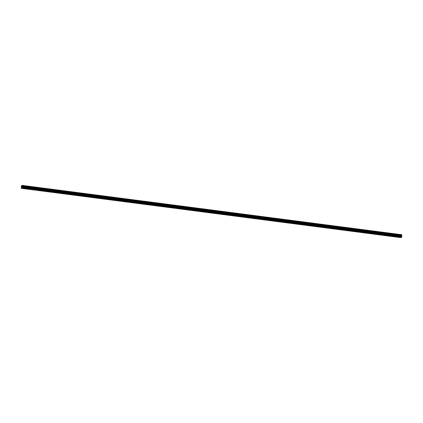 <?xml version="1.0" encoding="UTF-8"?>
<svg xmlns="http://www.w3.org/2000/svg" width="423" height="423" viewBox="0 0 423 423"><rect width="100%" height="100%" fill="white"/><g stroke="black" fill="none" stroke-linecap="round" stroke-linejoin="round"><path stroke-width="0.32" stroke-dasharray="2.12 1.59" d="M23.011 186.659L22.35 186.696L23.011 186.659M400.438 235.722L399.783 235.754L400.438 235.722M389.657 234.321L388.996 234.353L389.657 234.321M378.876 232.914L378.215 232.951L378.876 232.914M368.089 231.513L367.428 231.55L368.089 231.513M357.308 230.112L356.647 230.149L357.308 230.112M346.522 228.711L345.861 228.748L346.522 228.711M335.74 227.31L335.079 227.341L335.74 227.31M324.954 225.908L324.293 225.94L324.954 225.908M314.173 224.507L313.512 224.539L314.173 224.507M303.386 223.106L302.725 223.138L303.386 223.106M292.605 221.705L291.944 221.737L292.605 221.705M281.818 220.304L281.158 220.335L281.818 220.304M271.037 218.903L270.376 218.934L271.037 218.903M260.251 217.496L259.59 217.533L260.251 217.496M249.47 216.095L248.809 216.132L249.47 216.095M238.683 214.694L238.022 214.731L238.683 214.694M227.902 213.292L227.241 213.324L227.902 213.292M217.115 211.891L216.46 211.923L217.115 211.891M206.334 210.49L205.673 210.522L206.334 210.49M195.548 209.089L194.892 209.121L195.548 209.089M184.766 207.688L184.105 207.719L184.766 207.688M173.98 206.287L173.324 206.318L173.98 206.287M163.199 204.885L162.538 204.917L163.199 204.885M152.412 203.484L151.757 203.516L152.412 203.484M141.631 202.078L140.97 202.115L141.631 202.078M130.844 200.676L130.189 200.714L130.844 200.676M120.063 199.275L119.402 199.312L120.063 199.275M109.277 197.874L108.621 197.906L109.277 197.874M98.496 196.473L97.835 196.505L98.496 196.473M87.709 195.072L87.053 195.103L87.709 195.072M76.928 193.671L76.267 193.702L76.928 193.671M66.147 192.269L65.486 192.301L66.147 192.269M55.36 190.868L54.699 190.9L55.36 190.868M44.579 189.467L43.918 189.499L44.579 189.467M33.792 188.066L33.131 188.098L33.792 188.066M22.509 185.755L23.609 185.697L22.509 185.755M22.461 186.807L23.561 186.755L22.461 186.807M399.941 234.813L401.041 234.76L399.941 234.813M399.894 235.87L400.993 235.812L399.894 235.87M389.16 233.411L390.26 233.359L389.16 233.411M389.107 234.469L390.207 234.411L389.107 234.469M378.374 232.01L379.473 231.952L378.374 232.01M378.326 233.068L379.426 233.01L378.326 233.068M367.592 230.609L368.692 230.551L367.592 230.609M367.539 231.661L368.639 231.608L367.539 231.661M356.806 229.208L357.906 229.15L356.806 229.208M356.758 230.26L357.858 230.207L356.758 230.26M346.025 227.807L347.124 227.748L346.025 227.807M345.972 228.859L347.072 228.806L345.972 228.859M335.238 226.405L336.338 226.347L335.238 226.405M335.19 227.458L336.29 227.405L335.19 227.458M324.457 225.004L325.557 224.946L324.457 225.004M324.404 226.056L325.504 226.004L324.404 226.056M313.676 223.598L314.77 223.545L313.676 223.598M313.623 224.655L314.723 224.597L313.623 224.655M302.889 222.197L303.989 222.144L302.889 222.197M302.836 223.254L303.936 223.196L302.836 223.254M292.108 220.795L293.208 220.743L292.108 220.795M292.055 221.853L293.155 221.795L292.055 221.853M281.321 219.394L282.421 219.341L281.321 219.394M281.269 220.452L282.368 220.394L281.269 220.452M270.54 217.993L271.64 217.94L270.54 217.993M270.487 219.051L271.587 218.992L270.487 219.051M259.754 216.592L260.854 216.534L259.754 216.592M259.701 217.644L260.801 217.591L259.701 217.644M248.973 215.191L250.072 215.133L248.973 215.191M248.92 216.243L250.019 216.19L248.92 216.243M238.186 213.789L239.286 213.731L238.186 213.789M238.133 214.842L239.233 214.789L238.133 214.842M227.405 212.388L228.505 212.33L227.405 212.388M227.352 213.441L228.452 213.388L227.352 213.441M216.618 210.987L217.718 210.929L216.618 210.987M216.565 212.039L217.665 211.986L216.565 212.039M205.837 209.586L206.937 209.528L205.837 209.586M205.784 210.638L206.884 210.585L205.784 210.638M195.051 208.179L196.15 208.127L195.051 208.179M194.998 209.237L196.098 209.179L194.998 209.237M184.269 206.778L185.369 206.725L184.269 206.778M184.216 207.836L185.316 207.778L184.216 207.836M173.483 205.377L174.583 205.324L173.483 205.377M173.43 206.435L174.53 206.376L173.43 206.435M162.702 203.976L163.801 203.923L162.702 203.976M162.649 205.033L163.749 204.975L162.649 205.033M151.915 202.575L153.015 202.522L151.915 202.575M151.868 203.632L152.962 203.574L151.868 203.632M141.134 201.174L142.234 201.115L141.134 201.174M141.081 202.226L142.181 202.173L141.081 202.226M130.347 199.772L131.447 199.714L130.347 199.772M130.3 200.825L131.4 200.772L130.3 200.825M119.566 198.371L120.666 198.313L119.566 198.371M119.513 199.423L120.613 199.37L119.513 199.423M108.78 196.97L109.88 196.912L108.78 196.97M108.732 198.022L109.832 197.969L108.732 198.022M97.999 195.569L99.098 195.511L97.999 195.569M97.946 196.621L99.045 196.568L97.946 196.621M87.212 194.162L88.312 194.109L87.212 194.162M87.164 195.22L88.264 195.162L87.164 195.22M76.431 192.761L77.531 192.708L76.431 192.761M76.378 193.819L77.478 193.76L76.378 193.819M65.644 191.36L66.744 191.307L65.644 191.36M65.597 192.417L66.697 192.359L65.597 192.417M54.863 189.959L55.963 189.906L54.863 189.959M54.81 191.016L55.91 190.958L54.81 191.016M44.077 188.558L45.176 188.505L44.077 188.558M44.029 189.615L45.129 189.557L44.029 189.615M33.295 187.156L34.395 187.103L33.295 187.156M33.243 188.214L34.342 188.156L33.243 188.214M21.298 186.025L400.528 235.32L400.65 235.04L21.42 185.75M21.198 188.283L400.438 237.594M400.428 237.578L21.155 188.193L400.385 237.488M400.38 237.467L400.396 237.097L21.166 187.807M21.176 187.759L400.396 237.097M400.407 237.054L400.613 235.949L21.388 186.654M21.377 186.617L400.613 235.949M400.607 235.912L21.293 186.39L400.512 235.68L400.502 235.357L21.277 186.067M21.43 185.713L400.65 235.04M400.66 235.003L401.697 234.702M22.588 185.676L401.813 234.971M21.446 185.681L400.671 234.977M21.25 186.173L400.475 235.463M400.47 235.558L21.245 186.268M400.629 236.008L21.404 186.717M21.372 187.31L400.602 236.6M400.592 236.647L21.362 187.352M21.261 186.358L400.491 235.653M400.623 235.971L21.399 186.675M22.276 188.23L22.35 186.696M399.709 237.287L399.783 235.754M388.922 235.886L388.996 234.353M378.141 234.485L378.215 232.951M367.354 233.084L367.428 231.55M356.573 231.677L356.647 230.149M345.787 230.276L345.861 228.748M335.005 228.875L335.079 227.341M324.219 227.474L324.293 225.94M313.438 226.072L313.512 224.539M302.651 224.671L302.725 223.138M291.87 223.27L291.944 221.737M281.084 221.869L281.158 220.335M270.302 220.468L270.376 218.934M259.516 219.066L259.59 217.533M248.735 217.665L248.809 216.132M237.948 216.259L238.022 214.731M227.167 214.858L227.241 213.324M216.38 213.456L216.46 211.923M205.599 212.055L205.673 210.522M194.813 210.654L194.892 209.121M184.031 209.253L184.105 207.719M173.245 207.852L173.324 206.318M162.464 206.45L162.538 204.917M151.677 205.049L151.757 203.516M140.896 203.648L140.97 202.115M130.11 202.247L130.189 200.714M119.328 200.84L119.402 199.312M108.547 199.439L108.621 197.906M97.761 198.038L97.835 196.505M86.979 196.637L87.053 195.103M76.193 195.236L76.267 193.702M65.412 193.834L65.486 192.301M54.625 192.433L54.699 190.9M43.844 191.032L43.918 189.499M33.057 189.631L33.131 188.098M22.049 186.68L22.096 185.623M399.481 235.738L399.529 234.686M388.695 234.337L388.748 233.285M377.913 232.936L377.961 231.878M367.127 231.534L367.18 230.477M356.346 230.133L356.393 229.076M345.559 228.732L345.612 227.674M334.778 227.331L334.826 226.273M323.992 225.93L324.044 224.872M313.21 224.523L313.258 223.471M302.424 223.122L302.477 222.07M291.643 221.721L291.69 220.669M280.856 220.32L280.909 219.267M270.075 218.918L270.123 217.866M259.288 217.517L259.341 216.46M248.507 216.116L248.555 215.058M237.721 214.715L237.774 213.657M226.94 213.314L226.992 212.256M216.153 211.912L216.206 210.855M205.372 210.511L205.425 209.454M194.585 209.105L194.638 208.053M183.804 207.704L183.857 206.651M173.018 206.302L173.07 205.25M162.236 204.901L162.289 203.849M151.45 203.5L151.503 202.448M140.669 202.099L140.722 201.041M129.882 200.698L129.935 199.64M119.101 199.296L119.154 198.239M108.314 197.895L108.367 196.838M97.533 196.494L97.586 195.437M86.747 195.088L86.8 194.035M75.966 193.686L76.018 192.634M65.184 192.285L65.232 191.233M54.398 190.884L54.451 189.832M43.617 189.483L43.664 188.431M32.83 188.082L32.883 187.029M23.18 188.272L23.254 186.739M400.613 237.329L400.687 235.796M389.832 235.928L389.906 234.395M379.045 234.527L379.119 232.994M368.264 233.126L368.338 231.593M357.477 231.725L357.551 230.191M346.696 230.324L346.77 228.79M335.91 228.922L335.984 227.389M325.128 227.521L325.202 225.988M314.342 226.115L314.416 224.587M303.561 224.713L303.635 223.185M292.774 223.312L292.853 221.779M281.993 221.911L282.067 220.378M271.206 220.51L271.286 218.977M260.425 219.109L260.499 217.575M249.639 217.708L249.718 216.174M238.858 216.306L238.932 214.773M228.071 214.905L228.15 213.372M217.29 213.504L217.364 211.971M206.503 212.103L206.583 210.569M195.722 210.696L195.796 209.168M184.941 209.295L185.015 207.767M174.154 207.894L174.228 206.361M163.373 206.493L163.447 204.959M152.587 205.092L152.661 203.558M141.805 203.69L141.879 202.157M131.019 202.289L131.093 200.756M120.238 200.888L120.312 199.355M109.451 199.487L109.525 197.953M98.67 198.086L98.744 196.552M87.884 196.684L87.958 195.151M77.102 195.278L77.176 193.75M66.316 193.877L66.39 192.343M55.535 192.476L55.609 190.942M44.748 191.074L44.822 189.541M33.967 189.673L34.041 188.14M23.561 186.755L23.609 185.697M400.993 235.812L401.041 234.76M390.207 234.411L390.26 233.359M379.426 233.01L379.473 231.952M368.639 231.608L368.692 230.551M357.858 230.207L357.906 229.15M347.072 228.806L347.124 227.748M336.29 227.405L336.338 226.347M325.504 226.004L325.557 224.946M314.723 224.597L314.77 223.545M303.936 223.196L303.989 222.144M293.155 221.795L293.208 220.743M282.368 220.394L282.421 219.341M271.587 218.992L271.64 217.94M260.801 217.591L260.854 216.534M250.019 216.19L250.072 215.133M239.233 214.789L239.286 213.731M228.452 213.388L228.505 212.33M217.665 211.986L217.718 210.929M206.884 210.585L206.937 209.528M196.098 209.179L196.15 208.127M185.316 207.778L185.369 206.725M174.53 206.376L174.583 205.324M163.749 204.975L163.801 203.923M152.962 203.574L153.015 202.522M142.181 202.173L142.234 201.115M131.4 200.772L131.447 199.714M120.613 199.37L120.666 198.313M109.832 197.969L109.88 196.912M99.045 196.568L99.098 195.511M88.264 195.162L88.312 194.109M77.478 193.76L77.531 192.708M66.697 192.359L66.744 191.307M55.91 190.958L55.963 189.906M45.129 189.557L45.176 188.505M34.342 188.156L34.395 187.103M21.293 186.39L400.507 235.68"/><path stroke-width="0.63" d="M22.932 188.193L22.276 188.23L22.932 188.193M400.364 237.255L399.709 237.287L400.364 237.255M389.583 235.849L388.922 235.886L389.583 235.849M378.797 234.448L378.141 234.485L378.797 234.448M368.015 233.047L367.354 233.084L368.015 233.047M357.229 231.645L356.573 231.677L357.229 231.645M346.448 230.244L345.787 230.276L346.448 230.244M335.661 228.843L335.005 228.875L335.661 228.843M324.88 227.442L324.219 227.474L324.88 227.442M314.093 226.041L313.438 226.072L314.093 226.041M303.312 224.639L302.651 224.671L303.312 224.639M292.526 223.238L291.87 223.27L292.526 223.238M281.744 221.837L281.084 221.869L281.744 221.837M270.963 220.431L270.302 220.468L270.963 220.431M260.177 219.029L259.516 219.066L260.177 219.029M249.396 217.628L248.735 217.665L249.396 217.628M238.609 216.227L237.948 216.259L238.609 216.227M227.828 214.826L227.167 214.858L227.828 214.826M217.041 213.425L216.38 213.456L217.041 213.425M206.26 212.023L205.599 212.055L206.26 212.023M195.474 210.622L194.813 210.654L195.474 210.622M184.692 209.221L184.031 209.253L184.692 209.221M173.906 207.82L173.245 207.852L173.906 207.82M163.125 206.413L162.464 206.45L163.125 206.413M152.338 205.012L151.677 205.049L152.338 205.012M141.557 203.611L140.896 203.648L141.557 203.611M130.77 202.21L130.11 202.247L130.77 202.21M119.989 200.809L119.328 200.84L119.989 200.809M109.203 199.407L108.547 199.439L109.203 199.407M98.422 198.006L97.761 198.038L98.422 198.006M87.635 196.605L86.979 196.637L87.635 196.605M76.854 195.204L76.193 195.236L76.854 195.204M66.067 193.803L65.412 193.834L66.067 193.803M55.286 192.402L54.625 192.433L55.286 192.402M44.5 190.995L43.844 191.032L44.5 190.995M33.718 189.594L33.057 189.631L33.718 189.594M21.208 188.298L22.451 187.965L401.681 237.255L400.438 237.594L21.208 188.298L21.43 185.713L22.467 185.406L22.604 185.708L401.818 234.971M401.834 234.998L401.818 235.294L22.588 186.004L22.382 187.035L22.514 187.828L401.744 237.123L22.525 187.807M22.588 186.004L22.604 185.708M401.744 237.123L22.451 187.965M22.43 186.374L401.66 235.664L401.765 236.69L22.535 187.394M22.541 187.437L401.765 236.69M401.771 236.727L401.75 237.097M22.467 185.406L401.697 234.702L22.477 185.427M22.482 185.459L401.707 234.723M22.567 186.041L401.818 235.294M401.797 235.331L401.67 235.627L22.44 186.332M22.615 185.893L401.845 235.188M401.85 235.093L22.62 185.803M22.387 187.077L401.617 236.367M401.607 236.33L22.382 187.035M22.408 186.448L401.639 235.738M22.419 186.4L401.649 235.696"/></g></svg>

